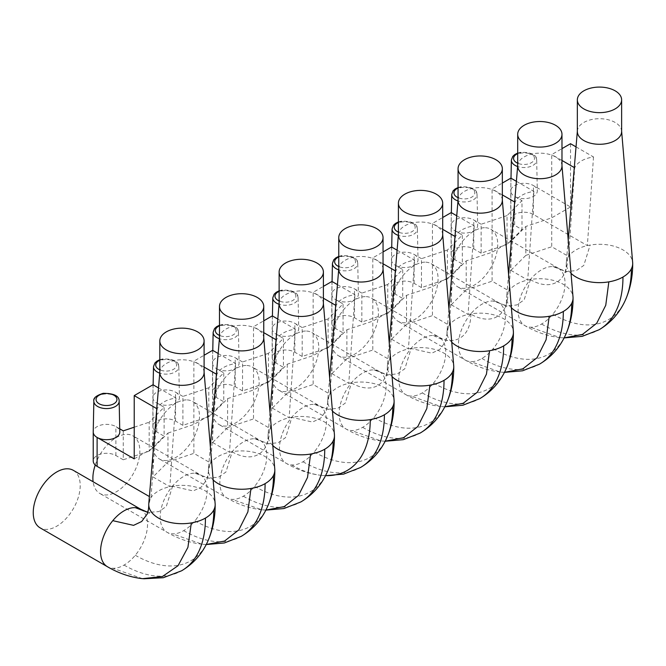<?xml version="1.0" encoding="UTF-8"?>
<svg xmlns="http://www.w3.org/2000/svg" width="666" height="666" viewBox="0 0 666 666"><rect width="100%" height="100%" fill="white"/><g stroke="black" fill="none" stroke-linecap="round" stroke-linejoin="round"><path stroke-width="0.5" stroke-dasharray="3.33 2.5" d="M73.327 470.338A33.208 19.172 -60 0 1 75.524 504.495A33.208 19.172 -60 0 1 45.463 529.395A33.208 19.172 -60 0 1 40.118 527.855M204.104 372.56A22.136 12.779 0 0 0 204.079 371.936A22.136 12.779 0 0 0 184.582 359.865A22.136 12.779 0 0 0 160.722 368.956A22.136 12.779 0 0 0 159.848 371.936A22.136 12.779 0 0 0 159.823 372.56M148.793 503.588A33.208 19.172 180 0 1 150.1 499.125A33.208 19.172 180 0 1 151.049 497.519A33.208 19.172 180 0 1 158.375 491.025A33.208 19.172 180 0 1 158.591 490.9A33.208 19.172 180 0 1 169.838 486.671A33.208 19.172 180 0 1 172.619 486.122A33.208 19.172 180 0 1 215.135 503.588M158.508 387.937L175.982 398.027A25.475 14.71 180 0 0 157.517 408.183A25.475 14.71 180 0 0 157.201 408.874L151.049 497.519L149.384 496.553M175.982 398.027L169.838 486.671L153.005 476.956L153.005 384.757M95.246 465.018A33.208 19.172 -60 0 1 127.631 434.365A33.208 19.172 -60 0 1 132.975 435.897A33.208 19.172 -60 0 1 135.165 470.063A33.208 19.172 -60 0 1 105.111 494.955A33.208 19.172 -60 0 1 99.767 493.423A33.208 19.172 -60 0 1 93.098 481.751M263.753 338.12A22.136 12.779 0 0 0 263.728 337.504A22.136 12.779 0 0 0 244.231 325.424A22.136 12.779 0 0 0 220.363 334.523A22.136 12.779 0 0 0 219.497 337.504A22.136 12.779 0 0 0 219.472 338.12M213.153 479.961A33.208 19.172 180 0 1 208.4 470.079A33.208 19.172 180 0 1 208.441 469.155A33.208 19.172 180 0 1 209.748 464.685A33.208 19.172 180 0 1 210.697 463.078A33.208 19.172 180 0 1 218.023 456.585A33.208 19.172 180 0 1 218.24 456.46A33.208 19.172 180 0 1 229.479 452.231A33.208 19.172 180 0 1 232.259 451.69A33.208 19.172 180 0 1 274.783 469.155M218.157 353.504L235.631 363.594A25.475 14.71 180 0 0 217.166 373.751A25.475 14.71 180 0 0 216.85 374.442L210.697 463.078L193.864 453.363L193.864 361.172L204.104 355.253M235.631 363.594L229.479 452.231L212.645 442.515L212.645 350.324M187.271 399.925A33.208 19.172 -60 0 1 192.624 401.465A33.208 19.172 -60 0 1 194.813 435.622A33.208 19.172 -60 0 1 164.76 460.522A33.208 19.172 -60 0 1 159.407 458.982A33.208 19.172 -60 0 1 157.218 424.825A33.208 19.172 -60 0 1 187.271 399.925M323.393 303.688A22.136 12.779 0 0 0 323.368 303.063A22.136 12.779 0 0 0 303.871 290.992A22.136 12.779 0 0 0 280.011 300.083A22.136 12.779 0 0 0 279.146 303.063A22.136 12.779 0 0 0 279.121 303.688M272.794 445.529A33.208 19.172 180 0 1 268.048 435.647A33.208 19.172 180 0 1 268.09 434.715A33.208 19.172 180 0 1 269.389 430.253A33.208 19.172 180 0 1 270.338 428.646A33.208 19.172 180 0 1 277.664 422.152A33.208 19.172 180 0 1 277.88 422.028A33.208 19.172 180 0 1 289.127 417.798A33.208 19.172 180 0 1 291.908 417.249A33.208 19.172 180 0 1 334.432 434.715M277.797 319.064L295.279 329.154A25.475 14.71 180 0 0 276.815 339.31A25.475 14.71 180 0 0 276.49 340.001L270.338 428.646L253.513 418.922L253.513 326.731L263.753 320.821M295.279 329.154L289.127 417.798L272.294 408.083L272.294 315.884M246.92 365.492A33.208 19.172 -60 0 1 252.264 367.024A33.208 19.172 -60 0 1 254.462 401.19A33.208 19.172 -60 0 1 224.4 426.082A33.208 19.172 -60 0 1 219.056 424.55A33.208 19.172 -60 0 1 216.866 390.393A33.208 19.172 -60 0 1 246.92 365.492M383.042 269.247A22.136 12.779 0 0 0 383.017 268.631A22.136 12.779 0 0 0 363.519 256.552A22.136 12.779 0 0 0 339.66 265.651A22.136 12.779 0 0 0 338.786 268.631A22.136 12.779 0 0 0 338.761 269.247M332.442 411.089A33.208 19.172 180 0 1 327.697 401.207A33.208 19.172 180 0 1 327.73 400.283A33.208 19.172 180 0 1 329.037 395.812A33.208 19.172 180 0 1 329.986 394.205A33.208 19.172 180 0 1 337.312 387.712A33.208 19.172 180 0 1 348.776 383.358A33.208 19.172 180 0 1 351.556 382.817A33.208 19.172 180 0 1 394.072 400.283M337.446 284.632L354.928 294.722A25.475 14.71 180 0 0 336.455 304.878A25.475 14.71 180 0 0 336.139 305.569L329.986 394.205L313.153 384.49L313.153 292.299L323.393 286.38M354.928 294.722L348.776 383.358L331.943 373.643L331.943 281.452M306.568 331.052A33.208 19.172 -60 0 1 311.913 332.592A33.208 19.172 -60 0 1 314.102 366.75A33.208 19.172 -60 0 1 284.049 391.65A33.208 19.172 -60 0 1 278.704 390.11A33.208 19.172 -60 0 1 276.507 355.952A33.208 19.172 -60 0 1 306.568 331.052M442.69 234.815A22.136 12.779 0 0 0 442.665 234.191A22.136 12.779 0 0 0 423.168 222.119A22.136 12.779 0 0 0 399.309 231.21A22.136 12.779 0 0 0 398.435 234.191A22.136 12.779 0 0 0 398.41 234.815M392.091 376.656A33.208 19.172 180 0 1 387.337 366.775A33.208 19.172 180 0 1 387.379 365.842A33.208 19.172 180 0 1 388.686 361.38A33.208 19.172 180 0 1 389.635 359.773A33.208 19.172 180 0 1 396.961 353.28A33.208 19.172 180 0 1 397.177 353.155A33.208 19.172 180 0 1 408.425 348.926A33.208 19.172 180 0 1 411.197 348.376A33.208 19.172 180 0 1 453.721 365.842M397.094 250.191L414.568 260.281A25.475 14.71 180 0 0 396.103 270.438A25.475 14.71 180 0 0 395.787 271.129L389.635 359.773L372.802 350.05L372.802 257.859L383.042 251.948M414.568 260.281L408.425 348.926L391.591 339.21L391.591 247.011M366.217 296.62A33.208 19.172 -60 0 1 371.561 298.152A33.208 19.172 -60 0 1 373.751 332.317A33.208 19.172 -60 0 1 343.698 357.209A33.208 19.172 -60 0 1 338.353 355.677A33.208 19.172 -60 0 1 336.155 321.52A33.208 19.172 -60 0 1 366.217 296.62M502.339 200.374A22.136 12.779 0 0 0 502.314 199.758A22.136 12.779 0 0 0 482.817 187.679A22.136 12.779 0 0 0 458.949 196.778A22.136 12.779 0 0 0 458.083 199.758A22.136 12.779 0 0 0 458.058 200.374M451.739 342.216A33.208 19.172 180 0 1 446.986 332.334A33.208 19.172 180 0 1 447.028 331.41A33.208 19.172 180 0 1 448.326 326.939A33.208 19.172 180 0 1 449.284 325.333A33.208 19.172 180 0 1 456.61 318.839A33.208 19.172 180 0 1 468.065 314.485A33.208 19.172 180 0 1 470.845 313.936A33.208 19.172 180 0 1 513.369 331.41M456.734 215.759L474.217 225.849A25.475 14.71 180 0 0 455.752 236.005A25.475 14.71 180 0 0 455.427 236.696L449.284 325.333L432.45 315.617L432.45 223.426L442.69 217.507M474.217 225.849L468.065 314.485L451.232 304.77L451.232 212.579M425.857 262.179A33.208 19.172 -60 0 1 431.202 263.719A33.208 19.172 -60 0 1 433.4 297.877A33.208 19.172 -60 0 1 403.346 322.777A33.208 19.172 -60 0 1 397.993 321.237A33.208 19.172 -60 0 1 395.804 287.079A33.208 19.172 -60 0 1 425.857 262.179M561.979 165.934A22.136 12.779 0 0 0 561.954 165.318A22.136 12.779 0 0 0 542.457 153.247A22.136 12.779 0 0 0 518.598 162.338A22.136 12.779 0 0 0 517.732 165.318A22.136 12.779 0 0 0 517.698 165.934M511.38 307.784A33.208 19.172 180 0 1 506.635 297.902A33.208 19.172 180 0 1 506.668 296.969A33.208 19.172 180 0 1 507.975 292.507A33.208 19.172 180 0 1 508.924 290.9A33.208 19.172 180 0 1 516.25 284.407A33.208 19.172 180 0 1 516.466 284.282A33.208 19.172 180 0 1 527.713 280.053A33.208 19.172 180 0 1 530.494 279.504A33.208 19.172 180 0 1 573.01 296.969M516.383 181.319L533.866 191.408A25.475 14.71 180 0 0 515.401 201.565A25.475 14.71 180 0 0 515.076 202.256L508.924 290.9L492.091 281.177L492.091 188.986L502.339 183.075M533.866 191.408L527.713 280.053L510.88 270.338L510.88 178.138M485.506 227.747A33.208 19.172 -60 0 1 490.85 229.279A33.208 19.172 -60 0 1 493.048 263.445A33.208 19.172 -60 0 1 462.987 288.336A33.208 19.172 -60 0 1 457.642 286.805A33.208 19.172 -60 0 1 455.452 252.647A33.208 19.172 -60 0 1 485.506 227.747M621.628 131.502A22.136 12.779 0 0 0 621.603 130.886A22.136 12.779 0 0 0 602.106 118.806A22.136 12.779 0 0 0 578.246 127.905A22.136 12.779 0 0 0 577.372 130.886A22.136 12.779 0 0 0 577.347 131.502M571.028 273.343A33.208 19.172 180 0 1 566.275 263.461A33.208 19.172 180 0 1 566.316 262.537A33.208 19.172 180 0 1 567.623 258.067A33.208 19.172 180 0 1 568.573 256.46A33.208 19.172 180 0 1 575.899 249.966A33.208 19.172 180 0 1 576.115 249.842A33.208 19.172 180 0 1 587.362 245.612A33.208 19.172 180 0 1 590.143 245.063A33.208 19.172 180 0 1 632.658 262.537M576.032 146.878L593.514 156.976A25.475 14.71 180 0 0 575.041 167.133A25.475 14.71 180 0 0 574.725 167.824L568.573 256.46L551.739 246.745L551.739 154.554L561.979 148.635M593.514 156.976L587.362 245.612L533.424 214.477A13.287 7.667 0 0 0 518.947 212.812A13.287 7.667 0 0 0 510.747 219.897A13.287 7.667 0 0 0 514.635 225.324L521.994 229.57L521.994 200.649L507.042 215.601L507.042 244.53L521.994 229.57M570.529 143.706L570.529 206.976L533.424 185.556A13.287 7.667 0 0 0 520.288 183.616A13.287 7.667 0 0 0 510.747 190.884A13.287 7.667 0 0 0 510.747 190.976A13.287 7.667 0 0 0 514.635 196.395L521.994 200.649M533.424 214.477L533.424 185.556A13.287 7.667 180 0 1 537.312 190.884A13.287 7.667 180 0 1 527.772 198.335A13.287 7.667 180 0 1 514.635 196.395L514.635 225.324M507.042 215.601L481.135 224.234L481.135 253.163L507.042 244.53M481.135 253.163L473.776 248.909A13.287 7.667 0 0 0 459.299 247.252A13.287 7.667 0 0 0 451.098 254.337A13.287 7.667 0 0 0 454.995 259.757L462.346 264.011L462.346 235.081L447.394 250.041L447.394 278.962L462.346 264.011M481.135 224.234L473.776 219.988A13.287 7.667 0 0 0 460.647 218.057A13.287 7.667 0 0 0 451.098 225.324A13.287 7.667 0 0 0 451.098 225.416A13.287 7.667 0 0 0 454.995 230.836L462.346 235.081M473.776 248.909L473.776 219.988A13.287 7.667 180 0 1 477.664 225.324A13.287 7.667 180 0 1 468.123 232.775A13.287 7.667 180 0 1 454.995 230.836L454.995 259.757M447.394 250.041L421.486 258.674L421.486 287.595L447.394 278.962M421.486 287.595L414.127 283.35A13.287 7.667 0 0 0 399.658 281.685A13.287 7.667 0 0 0 391.458 288.769A13.287 7.667 0 0 0 395.346 294.197L402.705 298.443L402.705 269.522L387.745 284.474L387.745 313.403L402.705 298.443M421.486 258.674L414.127 254.429A13.287 7.667 0 0 0 400.999 252.489A13.287 7.667 0 0 0 391.458 259.757A13.287 7.667 0 0 0 391.458 259.848A13.287 7.667 0 0 0 395.346 265.276L402.705 269.522M414.127 283.35L414.127 254.429A13.287 7.667 180 0 1 418.023 259.757A13.287 7.667 180 0 1 408.474 267.208A13.287 7.667 180 0 1 395.346 265.276L395.346 294.197M387.745 284.474L361.846 293.107L361.846 322.036L387.745 313.403M361.846 322.036L354.487 317.782A13.287 7.667 0 0 0 340.01 316.125A13.287 7.667 0 0 0 331.81 323.21A13.287 7.667 0 0 0 335.697 328.629L343.057 332.883L343.057 303.954L328.097 318.914L328.097 347.835L343.057 332.883M361.846 293.107L354.487 288.861A13.287 7.667 0 0 0 341.35 286.929A13.287 7.667 0 0 0 331.81 294.197A13.287 7.667 0 0 0 331.81 294.289A13.287 7.667 0 0 0 335.697 299.708L343.057 303.954M354.487 317.782L354.487 288.861A13.287 7.667 180 0 1 358.375 294.197A13.287 7.667 180 0 1 348.834 301.648A13.287 7.667 180 0 1 335.697 299.708L335.697 328.629M328.097 318.914L302.197 327.547L302.197 356.468L328.097 347.835M302.197 356.468L294.838 352.222A13.287 7.667 0 0 0 280.361 350.557A13.287 7.667 0 0 0 272.161 357.642A13.287 7.667 0 0 0 276.049 363.07L283.408 367.316L283.408 338.395L268.456 353.346L268.456 382.276L283.408 367.316M302.197 327.547L294.838 323.301A13.287 7.667 0 0 0 281.701 321.362A13.287 7.667 0 0 0 272.161 328.629A13.287 7.667 0 0 0 272.161 328.721A13.287 7.667 0 0 0 276.049 334.149L283.408 338.395M294.838 352.222L294.838 323.301A13.287 7.667 180 0 1 298.726 328.629A13.287 7.667 180 0 1 289.186 336.08A13.287 7.667 180 0 1 276.049 334.149L276.049 363.07M268.456 353.346L242.549 361.979L242.549 390.909L268.456 382.276M242.549 390.909L235.19 386.655A13.287 7.667 0 0 0 220.712 384.998A13.287 7.667 0 0 0 212.512 392.083A13.287 7.667 0 0 0 216.408 397.502L223.768 401.756L223.768 372.827L208.808 387.787L208.808 416.708L223.768 401.756M242.549 361.979L235.19 357.734A13.287 7.667 0 0 0 222.061 355.802A13.287 7.667 0 0 0 212.512 363.07A13.287 7.667 0 0 0 212.512 363.161A13.287 7.667 0 0 0 216.408 368.581L223.768 372.827M235.19 386.655L235.19 357.734A13.287 7.667 180 0 1 239.086 363.07A13.287 7.667 180 0 1 229.537 370.521A13.287 7.667 180 0 1 216.408 368.581L216.408 397.502M208.808 387.787L182.9 396.42L182.9 425.341L208.808 416.708M182.9 425.341L175.549 421.095A13.287 7.667 0 0 0 161.072 419.43A13.287 7.667 0 0 0 152.872 426.515A13.287 7.667 0 0 0 156.76 431.943L164.119 436.188L164.119 407.267L149.159 422.219L149.159 451.148L164.119 436.188M182.9 396.42L175.549 392.174A13.287 7.667 0 0 0 162.412 390.234A13.287 7.667 0 0 0 152.872 397.502A13.287 7.667 0 0 0 152.872 397.594A13.287 7.667 0 0 0 156.76 403.022L164.119 407.267M175.549 421.095L175.549 392.174A13.287 7.667 180 0 1 179.437 397.502A13.287 7.667 180 0 1 169.897 404.953A13.287 7.667 180 0 1 156.76 403.022L156.76 431.943M123.26 430.86L123.26 459.781L149.159 451.148M134.216 427.206L149.159 422.219M123.26 459.781L115.901 455.536A13.287 7.667 0 0 0 101.423 453.871A13.287 7.667 0 0 0 93.223 460.955M119.722 428.821L115.901 426.606A13.287 7.667 0 0 0 102.764 424.675A13.287 7.667 0 0 0 93.223 431.943M115.901 455.536L115.901 426.606A13.287 7.667 180 0 1 119.788 431.943M134.216 458.874L153.005 448.027L167.957 433.075L167.957 461.996L153.005 476.956M167.957 461.996L193.864 453.363M167.957 433.075L193.864 424.442L212.645 413.594L227.605 398.634L253.513 390.001L272.294 379.154L287.254 364.202L313.153 355.569L331.943 344.722L346.894 329.762L372.802 321.129L391.591 310.281L406.543 295.329L432.45 286.696L451.232 275.849L466.192 260.889L492.091 252.256L510.88 241.408L525.832 226.457L551.739 217.824L570.529 206.976M216.85 374.442L216.417 374.192M204.104 367.083L193.864 361.172M227.605 398.634L227.605 427.564L212.645 442.515M227.605 427.564L253.513 418.922M276.49 340.001L276.065 339.752M263.753 332.642L253.513 326.731M287.254 364.202L287.254 393.123L272.294 408.083M287.254 393.123L313.153 384.49M336.139 305.569L335.706 305.319M323.393 298.21L313.153 292.299M346.894 329.762L346.894 358.691L331.943 373.643M346.894 358.691L372.802 350.05M395.787 271.129L395.354 270.879M383.042 263.769L372.802 257.859M406.543 295.329L406.543 324.25L391.591 339.21M406.543 324.25L432.45 315.617M455.427 236.696L455.003 236.447M442.69 229.337L432.45 223.426M466.192 260.889L466.192 289.818L451.232 304.77M466.192 289.818L492.091 281.177M515.076 202.256L514.643 202.006M502.339 194.897L492.091 188.986M525.832 226.457L525.832 255.378L510.88 270.338M525.832 255.378L551.739 246.745M574.725 167.824L574.292 167.574M561.979 160.464L551.739 154.554M157.201 408.874L156.768 408.624M140.643 509.199A33.208 19.172 -60 0 1 135.298 555.261A33.208 19.172 -60 0 1 124.167 565.009A33.208 19.172 -60 0 1 124.043 565.076A33.208 19.172 -60 0 1 123.918 565.151A33.208 19.172 -60 0 1 112.779 568.256A33.208 19.172 -60 0 1 107.434 566.724M135.298 555.261A111.064 64.119 -120 0 0 207.934 541M124.043 565.076A115.126 66.467 -120 0 0 181.552 570.812M142.541 578.679L112.779 568.256M172.611 486.122L166.284 506.476L158.883 511.58L147.827 512.395M150.091 499.125L147.036 514.385L150.05 512.645L147.852 512.321M194.947 473.235A33.208 19.172 -60 0 1 200.291 474.766A33.208 19.172 -60 0 1 194.947 520.82A33.208 19.172 -60 0 1 183.816 530.569A33.208 19.172 -60 0 1 183.683 530.644A33.208 19.172 -60 0 1 183.558 530.719A33.208 19.172 -60 0 1 172.427 533.824A33.208 19.172 -60 0 1 167.083 532.292A33.208 19.172 -60 0 1 172.427 486.23A33.208 19.172 -60 0 1 194.947 473.235L209.082 478.18L218.531 477.147L225.932 472.036L232.259 451.681M194.947 520.82A111.064 64.119 -120 0 0 267.574 506.56M183.683 530.644A115.126 66.467 -120 0 0 241.2 536.38M206.244 544.513L202.181 544.247L172.427 533.824M209.74 464.685L206.959 479.412L201.34 487.071L193.215 490.925L172.427 486.23M254.595 438.794A33.208 19.172 -60 0 1 259.931 440.326A33.208 19.172 -60 0 1 254.595 486.388A33.208 19.172 -60 0 1 243.456 496.137A33.208 19.172 -60 0 1 243.331 496.203A33.208 19.172 -60 0 1 243.207 496.278A33.208 19.172 -60 0 1 232.076 499.383A33.208 19.172 -60 0 1 226.731 497.852A33.208 19.172 -60 0 1 232.076 451.798A33.208 19.172 -60 0 1 254.595 438.794L268.731 443.739L278.18 442.707L285.581 437.604L291.908 417.249M254.595 486.388A111.064 64.119 -120 0 0 327.222 472.127M243.331 496.203A115.126 66.467 -120 0 0 300.841 501.939M265.884 510.073L261.83 509.806L232.076 499.383M232.076 451.789A52.772 30.47 -120 0 0 266.6 444.971A52.772 30.47 -120 0 0 266.608 444.971A52.772 30.47 -120 0 0 269.389 430.244M314.235 404.354A33.208 19.172 -60 0 1 319.58 405.894A33.208 19.172 -60 0 1 314.235 451.948A33.208 19.172 -60 0 1 303.105 461.696A33.208 19.172 -60 0 1 302.98 461.771A33.208 19.172 -60 0 1 302.855 461.838A33.208 19.172 -60 0 1 291.725 464.951A33.208 19.172 -60 0 1 286.38 463.419A33.208 19.172 -60 0 1 291.725 417.357A33.208 19.172 -60 0 1 314.235 404.354L328.38 409.307L337.829 408.275L345.221 403.163L351.556 382.808M314.235 451.948A111.064 64.119 -120 0 0 386.871 437.687M302.98 461.771A115.126 66.467 -120 0 0 360.489 467.507M291.725 464.951A111.064 64.119 -120 0 0 321.478 475.366A111.064 64.119 -120 0 0 321.586 475.382A111.064 64.119 -120 0 0 325.532 475.641M329.037 395.812L326.248 410.539L320.629 418.198L312.512 422.053L291.716 417.357M373.884 369.921A33.208 19.172 -60 0 1 379.229 371.453A33.208 19.172 -60 0 1 373.884 417.515A33.208 19.172 -60 0 1 362.754 427.264A33.208 19.172 -60 0 1 362.629 427.331A33.208 19.172 -60 0 1 362.504 427.406A33.208 19.172 -60 0 1 351.365 430.511A33.208 19.172 -60 0 1 346.02 428.979A33.208 19.172 -60 0 1 351.365 382.925A33.208 19.172 -60 0 1 373.884 369.921L388.02 374.866L397.469 373.834L404.87 368.731L411.197 348.376M373.884 417.515A111.064 64.119 -120 0 0 446.52 403.255M362.629 427.331A115.126 66.467 -120 0 0 420.138 433.067M385.181 441.2L381.127 440.934L351.365 430.511M351.365 382.917A52.772 30.47 -120 0 0 385.897 376.099L385.897 376.099A52.772 30.47 -120 0 0 388.678 361.372M338.353 355.677L405.669 394.538A33.208 19.172 -60 0 1 411.014 348.485A33.208 19.172 -60 0 1 433.533 335.481A33.208 19.172 -60 0 1 438.877 337.021A33.208 19.172 -60 0 1 433.533 383.075A33.208 19.172 -60 0 1 422.394 392.823A33.208 19.172 -60 0 1 422.269 392.898A33.208 19.172 -60 0 1 422.144 392.965A33.208 19.172 -60 0 1 411.014 396.079A33.208 19.172 -60 0 1 405.669 394.547C416.941 401.123 428.638 405.111 440.767 406.501L411.014 396.079M433.533 383.075A111.064 64.119 -120 0 0 506.16 368.814M422.269 392.898A115.126 66.467 -120 0 0 479.778 398.626M444.83 406.768L440.767 406.501M433.533 335.481A52.772 30.47 -120 0 0 447.669 340.434A52.772 30.47 -120 0 0 447.677 340.434A52.772 30.47 -120 0 0 470.845 313.936M448.326 326.939L445.546 341.666L439.926 349.325L431.801 353.18L411.014 348.485M493.173 301.049A33.208 19.172 -60 0 1 498.518 302.58C501.465 304.329 504.395 305.461 507.317 305.994L493.181 301.049A33.208 19.172 -60 0 0 470.662 314.044A52.772 30.47 -120 0 0 505.186 307.226A52.772 30.47 -120 0 0 505.194 307.217A52.772 30.47 -120 0 0 507.975 292.499M431.202 263.719L498.526 302.58A33.208 19.172 -60 0 1 493.173 348.643A33.208 19.172 -60 0 1 482.042 358.391A33.208 19.172 -60 0 1 481.918 358.458A33.208 19.172 -60 0 1 481.793 358.533A33.208 19.172 -60 0 1 470.662 361.638A33.208 19.172 -60 0 1 465.318 360.106A33.208 19.172 -60 0 1 470.662 314.044M493.173 348.643A111.064 64.119 -120 0 0 565.809 334.374M481.918 358.458A115.126 66.467 -120 0 0 539.427 364.194M504.47 372.327L500.416 372.061L470.662 361.638M530.494 279.504L524.159 299.858L516.766 304.961L507.325 305.994L505.194 307.226C506.193 304.429 506.668 301.323 506.635 297.902M552.822 266.608A33.208 19.172 -60 0 1 558.166 268.148A33.208 19.172 -60 0 1 552.822 314.202A33.208 19.172 -60 0 1 541.691 323.951A33.208 19.172 -60 0 1 541.566 324.026A33.208 19.172 -60 0 1 541.441 324.092A33.208 19.172 -60 0 1 530.303 327.206A33.208 19.172 -60 0 1 524.958 325.666A33.208 19.172 -60 0 1 530.303 279.612A33.208 19.172 -60 0 1 552.822 266.608L566.966 271.562L576.406 270.529L583.807 265.418L590.134 245.063M552.822 314.202A111.064 64.119 -120 0 0 625.457 299.941M541.566 324.026A115.126 66.467 -120 0 0 599.075 329.753M560.173 337.637L564.102 337.928L560.064 337.629L530.303 327.206M530.303 279.612A52.772 30.47 -120 0 0 564.835 272.794A52.772 30.47 -120 0 0 564.835 272.785A52.772 30.47 -120 0 0 567.615 258.067M511.371 160.131A12.654 7.309 180 0 1 520.471 153.205A12.654 7.309 180 0 1 536.688 160.131A12.654 7.309 180 0 1 527.597 167.224A12.654 7.309 180 0 1 517.632 166.517M517.698 153.638A10.44 6.027 180 0 1 521.087 152.656A10.44 6.027 180 0 1 534.049 156.743A10.44 6.027 180 0 1 526.972 164.219A10.44 6.027 180 0 1 517.698 163.237M451.731 194.564A12.654 7.309 180 0 1 460.822 187.637A12.654 7.309 180 0 1 477.039 194.564A12.654 7.309 180 0 1 467.948 201.665A12.654 7.309 180 0 1 457.983 200.957M458.058 188.078A10.44 6.027 180 0 1 461.446 187.088A10.44 6.027 180 0 1 474.4 191.175A10.44 6.027 180 0 1 467.324 198.659A10.44 6.027 180 0 1 458.058 197.669M392.083 229.004A12.654 7.309 180 0 1 401.173 222.078A12.654 7.309 180 0 1 417.391 229.004A12.654 7.309 180 0 1 408.3 236.097A12.654 7.309 180 0 1 398.335 235.389M398.41 222.511A10.44 6.027 180 0 1 401.798 221.528A10.44 6.027 180 0 1 414.76 225.616A10.44 6.027 180 0 1 407.675 233.092A10.44 6.027 180 0 1 398.41 232.109M332.434 263.436A12.654 7.309 180 0 1 341.525 256.51A12.654 7.309 180 0 1 357.75 263.436A12.654 7.309 180 0 1 348.651 270.538A12.654 7.309 180 0 1 338.686 269.83M338.761 256.951A10.44 6.027 180 0 1 342.149 255.96A10.44 6.027 180 0 1 355.111 260.048A10.44 6.027 180 0 1 348.035 267.532A10.44 6.027 180 0 1 338.761 266.542M272.794 297.877A12.654 7.309 180 0 1 281.885 290.95A12.654 7.309 180 0 1 298.102 297.877A12.654 7.309 180 0 1 289.011 304.97A12.654 7.309 180 0 1 279.046 304.262M279.121 291.383A10.44 6.027 180 0 1 282.509 290.401A10.44 6.027 180 0 1 295.463 294.489A10.44 6.027 180 0 1 288.386 301.964A10.44 6.027 180 0 1 279.121 300.982M213.145 332.309A12.654 7.309 180 0 1 222.236 325.383A12.654 7.309 180 0 1 238.453 332.309A12.654 7.309 180 0 1 229.362 339.41A12.654 7.309 180 0 1 219.397 338.703M219.472 325.824A10.44 6.027 180 0 1 222.86 324.833A10.44 6.027 180 0 1 235.822 328.921A10.44 6.027 180 0 1 228.738 336.405A10.44 6.027 180 0 1 219.472 335.414M153.496 366.75A12.654 7.309 180 0 1 162.587 359.823A12.654 7.309 180 0 1 178.804 366.75A12.654 7.309 180 0 1 169.713 373.842A12.654 7.309 180 0 1 159.748 373.135M159.823 360.264A10.44 6.027 180 0 1 163.212 359.274A10.44 6.027 180 0 1 176.174 363.361A10.44 6.027 180 0 1 169.089 370.837A10.44 6.027 180 0 1 159.823 369.855M93.848 401.182A12.654 7.309 180 0 1 102.947 394.255A12.654 7.309 180 0 1 119.164 401.182M143.656 578.787L142.649 578.687M208.4 470.079C208.441 473.501 207.959 476.606 206.959 479.403L209.091 478.18C206.16 477.647 203.23 476.506 200.291 474.766L132.975 435.897M202.181 544.247C190.051 542.857 178.355 538.869 167.083 532.292L99.767 493.423M210.339 446.511L208.441 469.155M206.219 544.547L202.289 544.255M268.731 443.739C265.809 443.215 262.879 442.074 259.94 440.326L192.624 401.465M261.83 509.806C249.7 508.424 237.995 504.437 226.731 497.852L159.407 458.982M269.988 412.079L268.09 434.715M265.867 510.114L261.938 509.815M268.048 435.647C268.09 439.069 267.607 442.174 266.608 444.971L268.739 443.747M327.689 401.207C327.73 404.628 327.256 407.734 326.248 410.531L328.38 409.307C325.458 408.774 322.527 407.634 319.58 405.894L252.264 367.024M321.478 475.374C309.34 473.984 297.644 469.996 286.38 463.419L219.056 424.55M329.637 377.639L327.73 400.283M325.516 475.674L321.586 475.382M385.897 376.107L388.028 374.875C385.106 374.342 382.167 373.201 379.229 371.453L311.913 332.592M381.119 440.934C368.989 439.552 357.292 435.564 346.02 428.979L278.704 390.11M389.277 343.206L387.379 365.842M385.164 441.242L381.227 440.942M387.337 366.775C387.379 370.196 386.896 373.301 385.897 376.099M446.986 332.334C447.028 335.756 446.545 338.861 445.546 341.658L447.677 340.434C444.746 339.901 441.816 338.761 438.877 337.021L371.561 298.152M448.926 308.766L447.028 331.41M444.805 406.801L440.875 406.51M500.416 372.061C488.286 370.671 476.581 366.691 465.318 360.106L397.993 321.237M508.574 274.334L506.668 296.969M504.453 372.369L500.524 372.069M564.835 272.794L566.966 271.562C564.044 271.029 561.113 269.888 558.166 268.148L490.85 229.279M560.056 337.629C547.927 336.238 536.23 332.251 524.958 325.674L457.642 286.805M568.223 239.893L566.316 262.537M566.275 263.461C566.316 266.883 565.842 269.988 564.835 272.785M510.747 219.897L510.747 190.976M511.005 178.213L510.747 190.884M517.698 153.063L520.72 152.281C531.543 152.314 536.863 154.928 536.688 160.131L537.312 190.884M451.098 254.337L451.098 225.416M451.357 212.654L451.098 225.324M458.058 187.504L461.072 186.713C471.894 186.746 477.222 189.369 477.039 194.564L477.664 225.324M391.458 288.769L391.458 259.848M391.716 247.086L391.458 259.757M398.41 221.936L401.431 221.154C412.254 221.187 417.574 223.801 417.391 229.004L418.023 259.757M331.81 323.21L331.81 294.289M332.068 281.527L331.81 294.197M338.761 256.377L341.783 255.586C352.605 255.619 357.925 258.241 357.75 263.436L358.375 294.197M272.161 357.642L272.161 328.721M272.419 315.959L272.161 328.629M279.121 290.809L282.134 290.026C292.957 290.06 298.276 292.674 298.102 297.877L298.726 328.629M212.512 392.083L212.512 363.161M212.779 350.399L212.512 363.07M219.472 325.249L222.486 324.459C233.308 324.492 238.636 327.114 238.453 332.309L239.086 363.07M152.872 426.515L152.872 397.594M153.13 384.831L152.872 397.502M159.823 359.682L162.845 358.899C173.668 358.932 178.988 361.546 178.804 366.75L179.437 397.502"/><path stroke-width="1" d="M147.827 512.395L135.298 507.667A33.208 19.172 -60 0 0 112.779 520.67A33.208 19.172 -60 0 0 107.434 566.724L40.118 527.855A33.208 19.172 -60 0 1 37.929 493.697A33.208 19.172 -60 0 1 67.982 468.806A33.208 19.172 -60 0 1 73.327 470.338L140.643 509.199L147.852 512.321M203.205 344.522A22.136 12.779 0 0 0 204.104 340.925A22.136 12.779 0 0 0 185.115 328.271A22.136 12.779 0 0 0 160.722 337.321A22.136 12.779 0 0 0 159.823 340.925A22.136 12.779 0 0 0 178.813 353.571A22.136 12.779 0 0 0 203.205 344.522M159.823 340.925L159.823 372.56A22.136 12.779 0 0 0 178.813 385.206A22.136 12.779 0 0 0 203.205 376.157A22.136 12.779 0 0 0 204.104 372.56L204.104 340.925M204.104 372.244L215.135 503.588A33.208 19.172 180 0 1 215.176 504.52A33.208 19.172 180 0 1 213.828 509.915A33.208 19.172 180 0 1 205.569 518.006A33.208 19.172 180 0 1 205.444 518.081A33.208 19.172 180 0 1 205.319 518.148A33.208 19.172 180 0 1 191.317 522.918A33.208 19.172 180 0 1 148.751 504.52A33.208 19.172 180 0 1 148.793 503.588L159.823 372.244M93.098 481.751A33.208 19.172 -60 0 1 95.246 465.018M262.854 310.081A22.136 12.779 0 0 0 263.753 306.485A22.136 12.779 0 0 0 244.763 293.831A22.136 12.779 0 0 0 220.363 302.888A22.136 12.779 0 0 0 219.472 306.485A22.136 12.779 0 0 0 238.461 319.139A22.136 12.779 0 0 0 262.854 310.081M219.472 306.485L219.472 338.12A22.136 12.779 0 0 0 238.461 350.774A22.136 12.779 0 0 0 262.854 341.716A22.136 12.779 0 0 0 263.753 338.12L263.753 306.485M263.753 337.812L274.783 469.155A33.208 19.172 180 0 1 274.817 470.088A33.208 19.172 180 0 1 273.476 475.482A33.208 19.172 180 0 1 265.218 483.566A33.208 19.172 180 0 1 265.093 483.641A33.208 19.172 180 0 1 264.968 483.716A33.208 19.172 180 0 1 250.957 488.478A33.208 19.172 180 0 1 213.153 479.961M322.502 275.649A22.136 12.779 0 0 0 323.393 272.053A22.136 12.779 0 0 0 304.404 259.399A22.136 12.779 0 0 0 280.011 268.448A22.136 12.779 0 0 0 279.121 272.053A22.136 12.779 0 0 0 298.11 284.698A22.136 12.779 0 0 0 322.502 275.649M279.121 272.053L279.121 303.688A22.136 12.779 0 0 0 298.11 316.333A22.136 12.779 0 0 0 322.502 307.284A22.136 12.779 0 0 0 323.393 303.688L323.393 272.053M323.393 303.371L334.432 434.715A33.208 19.172 180 0 1 334.465 435.647A33.208 19.172 180 0 1 333.125 441.042A33.208 19.172 180 0 1 324.866 449.134A33.208 19.172 180 0 1 324.742 449.209A33.208 19.172 180 0 1 324.617 449.275A33.208 19.172 180 0 1 310.606 454.046A33.208 19.172 180 0 1 272.794 445.529M382.151 241.209A22.136 12.779 0 0 0 383.042 237.612A22.136 12.779 0 0 0 364.052 224.958A22.136 12.779 0 0 0 339.66 234.016A22.136 12.779 0 0 0 338.761 237.612A22.136 12.779 0 0 0 357.759 250.266A22.136 12.779 0 0 0 382.151 241.209M338.761 237.612L338.761 269.247A22.136 12.779 0 0 0 357.759 281.901A22.136 12.779 0 0 0 382.151 272.844A22.136 12.779 0 0 0 383.042 269.247L383.042 237.612M383.042 268.939L394.072 400.283A33.208 19.172 180 0 1 394.114 401.215A33.208 19.172 180 0 1 392.774 406.61A33.208 19.172 180 0 1 384.515 414.693A33.208 19.172 180 0 1 384.39 414.768A33.208 19.172 180 0 1 384.257 414.843A33.208 19.172 180 0 1 370.254 419.605A33.208 19.172 180 0 1 332.442 411.089M441.791 206.776A22.136 12.779 0 0 0 442.69 203.18A22.136 12.779 0 0 0 423.701 190.526A22.136 12.779 0 0 0 399.309 199.575A22.136 12.779 0 0 0 398.41 203.18A22.136 12.779 0 0 0 417.399 215.826A22.136 12.779 0 0 0 441.791 206.776M398.41 203.18L398.41 234.815A22.136 12.779 0 0 0 417.399 247.461A22.136 12.779 0 0 0 441.791 238.411A22.136 12.779 0 0 0 442.69 234.815L442.69 203.18M442.69 234.499L453.721 365.842A33.208 19.172 180 0 1 453.762 366.775A33.208 19.172 180 0 1 452.414 372.169A33.208 19.172 180 0 1 444.155 380.261A33.208 19.172 180 0 1 444.031 380.328A33.208 19.172 180 0 1 443.906 380.403A33.208 19.172 180 0 1 429.903 385.173A33.208 19.172 180 0 1 392.091 376.656M501.44 172.336A22.136 12.779 0 0 0 502.339 168.739A22.136 12.779 0 0 0 483.341 156.085A22.136 12.779 0 0 0 458.949 165.143A22.136 12.779 0 0 0 458.058 168.739A22.136 12.779 0 0 0 477.047 181.393A22.136 12.779 0 0 0 501.44 172.336M458.058 168.739L458.058 200.374A22.136 12.779 0 0 0 477.047 213.028A22.136 12.779 0 0 0 501.44 203.971A22.136 12.779 0 0 0 502.339 200.374L502.339 168.739M502.339 200.066L513.369 331.41A33.208 19.172 180 0 1 513.403 332.342A33.208 19.172 180 0 1 512.062 337.737A33.208 19.172 180 0 1 503.804 345.82A33.208 19.172 180 0 1 503.679 345.895A33.208 19.172 180 0 1 503.554 345.97A33.208 19.172 180 0 1 489.543 350.732A33.208 19.172 180 0 1 451.739 342.216M561.088 137.904A22.136 12.779 0 0 0 561.979 134.299A22.136 12.779 0 0 0 542.99 121.653A22.136 12.779 0 0 0 518.598 130.703A22.136 12.779 0 0 0 517.698 134.299A22.136 12.779 0 0 0 536.696 146.953A22.136 12.779 0 0 0 561.088 137.904M517.698 134.299L517.698 165.934A22.136 12.779 0 0 0 536.696 178.588A22.136 12.779 0 0 0 561.088 169.539A22.136 12.779 0 0 0 561.979 165.934L561.979 134.299M561.979 165.626L573.01 296.969A33.208 19.172 180 0 1 573.051 297.902A33.208 19.172 180 0 1 571.711 303.296A33.208 19.172 180 0 1 563.453 311.388A33.208 19.172 180 0 1 563.328 311.455A33.208 19.172 180 0 1 563.203 311.53A33.208 19.172 180 0 1 549.192 316.3A33.208 19.172 180 0 1 511.38 307.784M620.729 103.463A22.136 12.779 0 0 0 621.628 99.867A22.136 12.779 0 0 0 602.638 87.213A22.136 12.779 0 0 0 578.246 96.27A22.136 12.779 0 0 0 577.347 99.867A22.136 12.779 0 0 0 596.336 112.521A22.136 12.779 0 0 0 620.729 103.463M577.347 99.867L577.347 131.502A22.136 12.779 0 0 0 596.336 144.156A22.136 12.779 0 0 0 620.729 135.098A22.136 12.779 0 0 0 621.628 131.502L621.628 99.867M621.628 131.194L632.658 262.537A33.208 19.172 180 0 1 632.7 263.47A33.208 19.172 180 0 1 631.351 268.864A33.208 19.172 180 0 1 623.093 276.948A33.208 19.172 180 0 1 622.968 277.023A33.208 19.172 180 0 1 622.843 277.098A33.208 19.172 180 0 1 608.841 281.86A33.208 19.172 180 0 1 571.028 273.343M119.722 428.821L123.26 430.86L134.216 427.206M93.223 432.034A13.287 7.667 0 0 0 97.111 437.454A13.287 7.667 180 0 0 110.248 439.393A13.287 7.667 180 0 0 119.788 431.943L119.164 401.182A12.654 7.309 180 0 1 110.073 408.283A12.654 7.309 180 0 1 93.848 401.182L93.223 431.943A13.287 7.667 0 0 0 93.223 432.034L93.223 460.955A13.287 7.667 0 0 0 97.111 466.375L149.384 496.553M97.111 466.375L97.111 437.454L134.216 458.874L134.216 395.604L153.005 384.757L158.508 387.937M216.417 374.192L204.104 367.083M204.104 355.253L212.645 350.324L218.157 353.504M276.065 339.752L263.753 332.642M263.753 320.821L272.294 315.884L277.797 319.064M335.706 305.319L323.393 298.21M323.393 286.38L331.943 281.452L337.446 284.632M395.354 270.879L383.042 263.769M383.042 251.948L391.591 247.011L397.094 250.191M455.003 236.447L442.69 229.337M442.69 217.507L451.232 212.579L456.734 215.759M514.643 202.006L502.339 194.897M502.339 183.075L510.88 178.138L516.383 181.319M574.292 167.574L561.979 160.464M561.979 148.635L570.529 143.706L576.032 146.878M156.768 408.624L134.216 395.604M135.298 507.667A33.208 19.172 -60 0 1 140.643 509.199M143.656 578.787L163.287 577.722L181.552 570.812A115.126 66.467 -120 0 0 181.66 570.754C193.49 563.677 202.248 553.762 207.934 541A111.064 64.119 -120 0 0 207.975 540.9A111.064 64.119 -120 0 0 213.828 509.915M181.66 570.754A115.126 66.467 -120 0 0 205.444 518.081M191.317 522.918L187.92 547.344L178.022 565.725L162.479 576.481L142.541 578.679C130.403 577.297 118.706 573.309 107.434 566.724M148.751 504.52C148.793 507.942 148.31 511.047 147.311 513.844L141.691 521.503L133.575 525.357L112.779 520.662M206.219 544.547L224.342 542.973L241.2 536.38A115.126 66.467 -120 0 0 241.3 536.313C253.13 529.245 261.888 519.322 267.574 506.56A111.064 64.119 -120 0 0 267.624 506.46A111.064 64.119 -120 0 0 273.476 475.482M241.3 536.313A115.126 66.467 -120 0 0 265.093 483.641M250.957 488.478L247.877 511.888L238.844 529.878L224.592 541.042L206.244 544.513M265.867 510.114L283.991 508.541L300.841 501.939A115.126 66.467 -120 0 0 300.949 501.881C312.779 494.805 321.536 484.89 327.222 472.127A111.064 64.119 -120 0 0 327.272 472.028A111.064 64.119 -120 0 0 333.125 441.042M300.949 501.881A115.126 66.467 -120 0 0 324.742 449.209M310.606 454.046L307.517 477.447L298.493 495.437L284.24 506.601L265.884 510.073M325.516 475.674L343.639 474.1L360.489 467.507A115.126 66.467 -120 0 0 360.597 467.44C372.427 460.373 381.185 450.449 386.871 437.687A111.064 64.119 -120 0 0 386.913 437.587A111.064 64.119 -120 0 0 392.774 406.61M360.597 467.44A115.126 66.467 -120 0 0 384.39 414.768M325.532 475.641A111.064 64.119 -120 0 0 370.254 419.605M385.164 441.242L403.288 439.668L420.138 433.067A115.126 66.467 -120 0 0 420.246 433.008C432.067 425.932 440.834 416.017 446.52 403.255A111.064 64.119 -120 0 0 446.561 403.155A111.064 64.119 -120 0 0 452.414 372.169M420.246 433.008A115.126 66.467 -120 0 0 444.031 380.336M429.903 385.173L426.814 408.574L417.782 426.565L403.529 437.728L385.181 441.2M444.805 406.801L462.928 405.228L479.778 398.626A115.126 66.467 -120 0 0 479.886 398.568C491.716 391.5 500.474 381.576 506.16 368.814A111.064 64.119 -120 0 0 506.21 368.714A111.064 64.119 -120 0 0 512.062 337.737M479.886 398.568A115.126 66.467 -120 0 0 503.679 345.895M489.543 350.732L486.455 374.142L477.43 392.132L463.178 403.296L444.83 406.768M504.453 372.369L522.577 370.796L539.427 364.194A115.126 66.467 -120 0 0 539.535 364.135C551.365 357.059 560.123 347.144 565.809 334.374A111.064 64.119 -120 0 0 565.85 334.274A111.064 64.119 -120 0 0 571.711 303.296M539.535 364.135A115.126 66.467 -120 0 0 563.328 311.463M549.192 316.3L546.103 339.702L537.079 357.692L522.827 368.856L504.47 372.327M608.841 281.86L605.752 305.269L596.728 323.26L582.475 334.424L564.119 337.895L582.226 336.355L599.075 329.753A115.126 66.467 -120 0 0 599.184 329.695C611.013 322.627 619.771 312.704 625.457 299.941A111.064 64.119 -120 0 0 625.499 299.842A111.064 64.119 -120 0 0 631.36 268.864M599.184 329.695A115.126 66.467 -120 0 0 622.968 277.023M517.632 166.517A12.654 7.309 180 0 1 511.371 160.131L511.005 178.213M517.698 163.237A10.44 6.027 180 0 1 517.698 153.638M457.983 200.957A12.654 7.309 180 0 1 451.731 194.564L451.357 212.654M458.058 197.669A10.44 6.027 180 0 1 458.058 188.078M398.335 235.389A12.654 7.309 180 0 1 392.083 229.004L391.716 247.086M398.41 232.109A10.44 6.027 180 0 1 398.41 222.511M338.686 269.83A12.654 7.309 180 0 1 332.434 263.436L332.068 281.527M338.761 266.542A10.44 6.027 180 0 1 338.761 256.951M279.046 304.262A12.654 7.309 180 0 1 272.794 297.877L272.419 315.959M279.121 300.982A10.44 6.027 180 0 1 279.121 291.383M219.397 338.703A12.654 7.309 180 0 1 213.145 332.309L212.779 350.399M219.472 335.414A10.44 6.027 180 0 1 219.472 325.824M159.748 373.135A12.654 7.309 180 0 1 153.496 366.75L153.13 384.831M159.823 369.855A10.44 6.027 180 0 1 159.823 360.264M109.449 405.278A10.44 6.027 180 0 1 96.487 401.19A10.44 6.027 180 0 1 103.563 393.706A10.44 6.027 180 0 1 116.525 397.793A10.44 6.027 180 0 1 109.449 405.278M215.176 504.52C215.243 517.574 212.845 529.695 207.975 540.9M147.311 513.852L147.103 514.294M219.472 337.812L210.339 446.511M274.825 470.088C274.892 483.133 272.486 495.263 267.624 506.46M279.121 303.371L269.988 412.079M334.465 435.647C334.532 448.701 332.134 460.822 327.272 472.028M338.761 268.939L329.637 377.639M394.114 401.215C394.18 414.26 391.783 426.39 386.921 437.587M398.41 234.499L389.277 343.206M453.762 366.775C453.829 379.828 451.431 391.949 446.561 403.155M458.058 200.066L448.926 308.766M513.411 332.342C513.478 345.388 511.072 357.517 506.21 368.714M517.698 165.626L508.574 274.334M573.051 297.902C573.118 310.955 570.72 323.077 565.859 334.282M577.347 131.194L568.223 239.893M632.7 263.47C632.767 276.515 630.369 288.644 625.499 299.842M511.371 160.131L512.728 156.443L514.776 154.545L517.698 153.063M451.731 194.564L453.088 190.884L455.128 188.986L458.058 187.504M392.083 229.004L393.44 225.324L395.479 223.418L398.41 221.936M332.434 263.436L333.791 259.757L335.83 257.859L338.761 256.377M272.794 297.877L274.151 294.197L276.19 292.291L279.121 290.809M213.145 332.309L214.502 328.629L216.542 326.731L219.472 325.249M153.496 366.75L154.853 363.07L156.893 361.163L159.823 359.682M93.848 401.182C93.082 398.16 96.195 395.537 103.197 393.331C114.019 393.365 119.339 395.987 119.164 401.182"/></g></svg>
